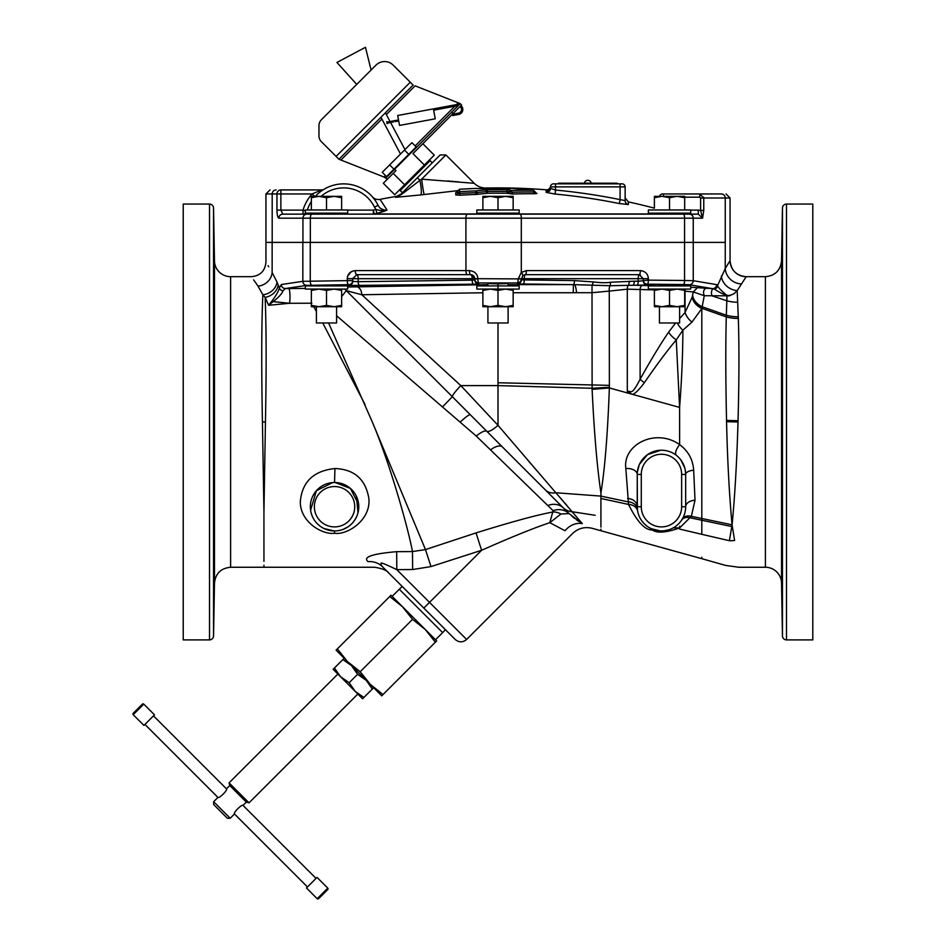 <?xml version="1.0" encoding="UTF-8"?>
<svg xmlns="http://www.w3.org/2000/svg" width="946" height="946" viewBox="0 0 946 946"><rect width="100%" height="100%" fill="white"/><g stroke="black" fill="none" stroke-linecap="round" stroke-linejoin="round"><path stroke-width="1.42" d="M183.228 204.052L183.228 639.898L209.515 639.898A4.032 4.032 0 0 0 213.548 635.937L213.548 208.014A4.032 4.032 0 0 0 209.515 204.052L183.228 204.052M214.47 583.126C215.558 573.465 220.938 568.179 230.611 567.257L230.611 276.693A16.141 16.141 0 0 1 214.47 260.824L214.47 583.126L213.548 635.937M214.47 260.824L213.548 208.014M213.749 349.393C214.009 367.616 214.163 367.616 214.198 349.393C213.914 331.171 213.772 331.171 213.749 349.393C214.009 367.616 214.163 367.616 214.198 349.393C213.914 331.171 213.772 331.171 213.749 349.393M213.749 236.748L213.737 232.657M214.198 260.86L214.198 256.721M213.749 611.341L214.198 583.091L213.749 611.341M213.749 504.549L214.198 484.577L213.867 508.688M214.198 484.659L214.056 480.438M213.82 234.643L213.985 242.472M214.021 244.6L214.198 256.804M214.08 257.347L214.044 255.858M214.009 254.285L213.749 236.595M213.725 234.573L213.737 232.751M213.997 337.107L214.021 337.864M214.092 340.962L214.198 349.535M214.163 482.058L214.186 483.808M214.21 492.795L214.21 493.966M214.174 497.915L214.139 500.387M214.139 500.659L214.115 501.628M214.115 501.865L214.092 503.036M214.198 587.23L213.831 608.94M213.808 610.016L213.772 610.903M257.832 285.869L256.011 283.209M255.704 282.771L254.876 281.589M254.368 280.867L253.682 279.886M277.001 282.062L272.141 272.519C263.863 258.648 263.863 258.648 272.141 272.519A14.533 13.268 148.1 0 1 257.998 286.106C249.212 273.5 249.212 273.5 257.998 286.106L262.858 294.774A14.533 12.452 156.9 0 0 277.001 282.062L279.389 287.951L281.352 284.521A4.032 3.926 81.6 0 0 285.278 288.554L306.764 285.373L348.696 284.663A4.032 4.032 -0 0 0 352.728 280.631L352.728 278.692L356.76 274.659L470.706 274.659L474.738 278.692L474.738 279.898L472.16 280.158L358.227 281.695L352.728 281.435L352.728 280.631L352.728 281.435A4.032 4.032 -0 0 1 348.696 285.467L348.696 284.663A4.032 1.454 89.2 0 1 347.241 280.631L352.728 280.631M311.873 303.217L289.511 303.288L268.617 305.298L265.14 297.351C266.346 326.453 266.453 367.97 265.448 421.928L263.946 512.023L262.432 421.975C261.38 365.948 261.522 323.556 262.858 294.774L265.14 297.351A14.533 12.322 157.8 0 0 278.195 284.923M268.723 266.76L268.061 265.66M230.611 276.693L251.411 276.693C260.245 275.83 265.081 270.982 265.944 262.16L265.944 242.389L302.838 242.389L302.838 281.329L347.241 280.631L347.489 276.681M302.838 242.389L684.561 242.389L684.561 280.489L693.241 280.702L716.571 284.628L717.565 285.597A4.032 3.689 152.2 0 1 714.561 289.18C715.862 290.233 726.457 296.524 729.366 295.826L704.262 295.72L701.814 308.573L691.952 322.125L682.882 330.201L676.26 339.898C667.237 350.599 656.607 364.872 644.38 382.692C638.112 390.97 633.95 394.801 631.904 394.186L627.304 391.337C631.384 390.414 631.159 396.741 640.123 379.228A16.141 6.054 -149.5 0 0 644.38 382.692M352.728 278.526L352.74 278.361A4.032 4.032 0 0 0 352.728 278.692L347.241 278.692C347.56 273.95 350.245 271.254 355.306 270.615L469.405 270.615C474.715 271.266 477.529 273.95 477.86 278.692L518.183 278.904L521.305 272.436L526.39 270.615L640.324 270.615C645.302 271.183 647.998 273.867 648.388 278.692L648.388 280.134L638.597 281.222M641.577 270.722L643.67 271.348M347.679 276.043L351.285 271.691M508.108 283.469L508.108 285.905M474.36 276.989L474.726 278.514M573.394 284.64L573.477 284.64C574.849 283.694 575.889 286.378 576.587 292.704L573.276 292.74L573.394 284.64A4.032 1.064 -89.5 0 0 574.447 280.607L521.305 279.874M571.762 516.078L572.874 517.013M573.678 517.675L574.79 518.55M576.268 519.661L578.987 521.542M582.275 523.587L569.031 513.583L557.182 501.747M560.907 514.021L569.031 513.583A16.141 15.089 -45 0 0 553.114 510.686L549.827 522.689L560.907 514.021A16.141 11.908 51.4 0 0 552.807 512.011C537.068 514.908 511.49 521.873 476.039 532.905L425.487 549.591L412.491 551.565C408.305 529.098 390.816 465.799 372.31 421.975L328.581 322.976M263.934 512.023L263.946 561.356M263.946 531.995L263.946 527.111M263.946 519.259L263.946 518.656M263.946 516.492L263.946 515.156M372.31 421.975L425.487 549.591L430.974 566.583L412.633 569.539L412.491 551.565L396.681 551.672C371.944 553.824 362.436 557.159 368.171 561.664C376.875 569.196 376.875 569.196 368.171 561.664A20.173 18.66 135 0 1 382.503 566.76C391.1 575.357 391.1 575.357 382.503 566.772L455.203 639.472C459.011 642.606 462.819 642.606 466.626 639.472L429.531 602.377L423.82 608.077M334.482 533.237C346.614 535.448 370.927 520.501 368.893 498.648C365.7 479.315 354.383 469.275 334.931 468.53C313.575 470.824 302.034 481.881 300.308 501.711C300.119 522.216 322.846 535.117 334.482 533.237L334.553 530.942A24.218 24.218 0 0 1 310.335 506.725A24.218 24.218 0 0 1 334.553 482.507A24.218 24.218 0 0 1 358.771 506.725A24.218 24.218 0 0 1 334.553 530.942L334.577 530.942M396.681 551.672L396.812 569.658C384.892 563.887 379.76 561.889 381.439 563.674C380.316 563.615 380.67 564.644 382.503 566.76L384.466 568.735M553.114 510.686L476.252 436.047L336.587 315.739M571.739 511.254L582.334 523.623C595.637 529.855 595.637 529.855 582.334 523.623A20.173 17.063 -65.6 0 0 565.01 530.753C575.097 534.336 575.097 534.336 565.01 530.753L549.827 522.689C534.23 527.833 511.49 537.032 481.609 550.288L429.531 602.377L396.812 569.658L412.633 569.539M476.039 532.905L481.609 550.288L430.974 566.583M402.216 586.485L399.283 589.252L442.657 632.626L445.412 629.681M425.251 629.48L436.662 640.903L435.373 642.18L425.251 629.48L402.417 606.658L412.551 619.358L425.251 629.48M391.005 595.235L402.417 606.658L389.717 596.524L391.005 595.235M389.717 596.524L336.078 650.162L347.489 661.585L360.19 671.707L412.551 619.358M360.19 671.707L370.324 684.407L347.489 661.585L337.355 648.885M383.024 694.541L370.324 684.407L381.735 695.83L435.373 642.18M344.167 658.262L342.854 659.575L351.534 665.629L357.588 674.309L366.268 680.363L372.322 689.055L373.635 687.73M363.903 697.462L362.59 698.787L355.223 691.42L363.903 697.462L372.322 689.055M342.854 659.575L334.435 667.994L340.489 676.674L349.169 682.728L355.223 691.42L333.122 669.307L334.435 667.994M357.588 674.309L349.169 682.728M153.5 715.862L226.496 788.858C227.986 789.934 219.011 798.909 217.935 797.419C219.011 798.909 227.986 789.934 226.496 788.858L229.783 785.558L229.062 782.862L249.035 802.835L357.836 694.033M307.485 886.97L234.478 813.974C232.988 812.898 241.963 803.911 243.039 805.413L246.338 802.113L229.783 785.558M230.197 818.255L227.347 818.255L213.654 804.549L213.654 801.7L230.197 818.255L234.478 813.974M316.047 878.408L243.039 805.413M306.48 887.975L317.04 877.403L327.777 888.128A0.97 0.97 0 0 1 327.777 889.5L318.577 898.7A0.97 0.97 0 0 1 317.206 898.7L306.48 887.975M213.654 801.7L217.935 797.419L144.939 724.423M154.505 714.857L143.934 725.428L133.197 714.691A0.97 0.97 0 0 1 133.197 713.319L142.397 704.12A0.97 0.97 0 0 1 143.768 704.12L154.505 714.857M502.633 447.186L452.354 396.729L442.693 406.709M561.617 506.181L502.338 446.89A16.141 6.693 -45 0 0 490.95 449.551M563.13 507.683A16.141 14.805 -45 0 0 572.117 511.727L498.01 425.322L460.808 385.601L361.786 294.75L482.874 292.763M508.108 284.64L573.276 284.64L517.261 283.895A4.032 4.032 -0 0 0 521.305 279.862L522.795 275.558L525.337 274.659L639.26 274.659L643.304 278.692L643.304 280.938A4.032 4.032 180 0 0 647.336 284.971L610.135 285.716A4.032 1.052 -96.2 0 0 610.3 282.251C606.871 282.96 601.136 282.854 593.083 281.92L574.447 280.607M487.923 284.651L347.679 287.005M517.261 283.895L517.261 282.937A4.032 4.032 -0 0 0 521.305 278.904L518.183 278.904A4.032 0.922 90.5 0 1 517.261 282.937L478.771 282.937A4.032 4.032 -0 0 1 474.738 278.904L477.86 278.904A4.032 0.911 89.5 0 0 478.771 282.937L478.771 283.93L473.615 284.19L348.696 285.467M498.01 283.824C511.029 283.587 511.029 283.351 498.01 283.114C485.002 283.351 485.002 283.587 498.01 283.824M316.413 285.775L336.587 285.775M355.306 270.615A4.032 1.454 90 0 0 356.76 274.659A4.032 1.454 -90 0 1 358.227 278.692L358.227 281.695A4.032 1.454 -90.8 0 0 359.681 285.727M469.405 270.615A4.032 1.301 90 0 0 470.706 274.659A4.032 4.032 0 0 1 474.738 278.692L472.16 278.692L472.16 280.158A4.032 1.454 -90.8 0 0 473.615 284.19M478.771 283.93A4.032 4.032 180 0 1 474.738 279.898M271.845 301.159A4.032 1.892 40.1 0 1 273.122 301.62L268.617 305.298L271.845 301.159C276.043 295.613 278.562 291.214 279.389 287.951A4.032 2.897 14.1 0 0 283.008 290.848L285.278 288.554L288.802 288.53A8.1 1.183 -90.3 0 1 289.925 294.336A8.1 1.183 -90.3 0 1 289.511 303.288L273.122 301.62C278.609 297.387 281.908 293.792 283.008 290.848M365.073 404.628L322.763 322.976M316.413 311.577L313.765 306.729M352.728 278.692L472.16 278.692A4.032 1.454 -90 0 0 470.706 274.659L471.073 274.671M305.7 213.134A4.032 4.032 0 0 1 303.039 214.139L282.795 214.139A4.032 3.926 90 0 0 278.869 218.171C277.686 217.627 277.06 214.943 276.953 210.107L276.953 193.954A4.032 3.926 -90 0 1 280.879 189.921L321.817 189.921L312.062 193.954L314.734 196.342M483.891 213.134L483.891 214.139L306.871 214.139L520.253 214.139L512.141 214.139L512.141 213.134M374.143 213.962L376.792 213.418A600.284 600.284 0 0 0 374.143 213.962A4.032 2.826 -90 0 1 373.327 214.139L373.327 210.107L374.143 213.962L483.891 213.962M384.336 211.23L376.792 213.418L376 209.551L374.474 207.15L378.093 205.377L377.466 204.147L378.093 205.377A38.337 38.337 0 0 0 315.349 196.342M386.429 210.343L387.02 210.047L380.339 199.807M375.065 200.233L372.357 196.803A8.076 8.076 0 0 0 379.961 199.37A613.434 613.434 0 0 1 396.658 196.33L395.653 197.347L420.734 194.923A15.893 2.424 77.9 0 0 419.906 180.319C391.786 202.314 402.901 192.617 400.004 195.101L401.033 194.084L400.004 195.101A8.076 8.041 45 0 1 395.653 197.347M479.918 188.538L485.972 188.018A613.434 613.434 0 0 1 546.209 189.803L546.126 192.381L555.136 194.06A609.957 609.957 0 0 1 619.299 203.556L628.321 204.537L628.321 201.9L625.14 197.962M553.741 193.918L554.439 193.989M669.532 209.977L669.532 197.702L661.963 196.342L654.396 197.702L654.396 208.167A613.434 613.434 0 0 0 628.321 201.9M654.384 213.134L654.384 213.962L512.141 213.962M703.718 197.359L703.765 197.998L730.064 197.998L730.064 260.552A16.141 16.141 -147 0 0 746.205 276.693A16.141 16.141 -147 0 1 730.064 260.552L725.346 268.428M522.464 275.854L522.795 275.558A4.032 0.828 50.9 0 0 521.305 272.436L521.305 218.171A4.032 1.064 90 0 0 520.253 214.139L689.291 214.139A4.032 3.95 90 0 1 693.252 218.171L693.252 242.389L725.251 242.389L725.239 268.605L717.565 285.597C718.097 287.324 720.722 290.15 725.44 294.1C727.096 296.098 730.04 295.897 734.273 293.497L729.366 295.826M643.304 280.134A4.032 4.032 -0 0 0 647.336 284.178A4.032 1.064 90.5 0 0 648.388 280.134L684.561 280.489A4.032 1.064 90.5 0 1 683.497 284.521L689.279 284.734A4.032 3.95 99.6 0 0 693.241 280.702L693.241 242.389L642.038 242.389M730.064 260.552C731.022 270.355 736.402 275.735 746.205 276.693L737.194 290.611L738.329 318.424C739.228 346.78 739.133 380.883 738.046 420.722L738.01 421.975C736.839 461.885 734.865 496.165 732.098 524.817L691.36 516.327L695.014 500.245L693.666 470.197C692.933 459.543 688.239 451.006 679.606 444.596M721.384 276.019A16.141 14.344 -156.3 0 0 732.535 289.594A16.141 14.344 -156.3 0 0 737.194 290.611L734.273 293.497M738.117 312.523L738.081 311.53M725.239 268.605A16.141 15.053 -147.7 0 0 741.049 283.942L741.156 283.788M679.618 285.905L679.618 284.959M659.445 284.947L659.445 285.905M526.603 458.727L536.749 470.54M538.641 472.728L540.604 475.01M542.673 477.423L544.257 479.267M545.736 480.994L547.202 482.697M548.645 484.387L549.401 485.274M550.395 486.433L552.298 488.644M572.153 511.762L575.251 515.428M600.923 527.064L600.923 492.866C597.139 467.643 594.206 433.15 592.113 389.385L592.019 292.704L576.587 292.704M600.923 530.245L600.923 529.169M498.01 425.322L498.01 322.976L487.923 322.976L487.923 306.729M592.113 389.385L609.378 387.943L609.271 291.096L592.019 292.704L592.019 285.515A4.032 1.052 -82.1 0 0 593.083 281.92M356.145 286.65A8.1 5.641 -91.9 0 1 361.786 294.75L346.283 290.635L341.636 296.606M526.39 270.615A4.032 1.064 90 0 1 525.337 274.659A4.032 1.064 -90 0 0 524.273 278.692L524.273 280.134A4.032 1.064 -89.5 0 1 523.221 284.167M689.291 214.139L698.278 214.139L698.278 210.107L700.608 210.426L700.608 197.998L703.765 197.998L699.78 193.954L700.962 194.143M303.039 214.139L303.039 210.107L280.879 210.107L282.795 214.139L306.871 214.139A4.032 3.926 90 0 0 302.933 218.171L310.347 218.171L310.347 242.389M655.412 214.092A4.032 3.997 0 0 1 654.384 213.962A4.032 3.571 -90 0 0 655.412 214.139L683.662 214.139L683.662 213.134M420.734 194.923L457.687 190.666M377.844 204.88L378.093 205.377A38.337 38.337 0 0 0 377.915 205.022A38.337 38.337 0 0 1 378.093 205.377C380.209 209.007 383.177 210.568 387.02 210.047L384.348 211.23L376 209.551A604.234 604.234 0 0 0 373.327 210.107L347.679 210.107M459.484 191.695L459.59 191.707A610.844 610.844 0 0 1 475.803 190.903L475.862 190.891A613.446 531.262 -90 0 1 485.428 189.898L487.403 189.791A611.636 611.636 0 0 1 507.127 189.768L511.242 190.501A611.128 564.608 -90 0 1 533.177 190.217L533.142 190.181A614.12 567.364 -90 0 0 511.23 188.301L507.115 188.774A612.63 612.63 0 0 0 487.427 188.798L485.44 188.774A612.996 530.872 -90 0 0 475.885 188.455L475.838 188.455A613.28 613.28 0 0 0 459.65 189.259L459.484 191.695L457.616 193.315L459.709 193.469L459.815 195.231L455.759 194.935L455.759 192.546L456.752 192.215M534.49 192.854C537.754 193.327 537.754 193.623 534.49 193.741A607.604 561.356 -90 0 0 512.685 194.025L507.08 193.268A608.124 608.124 0 0 0 487.462 193.291A610.04 528.306 -90 0 0 477.955 194.285L475.933 194.438A607.297 607.297 0 0 0 459.815 195.231M311.553 214.139L311.553 213.134M305.322 210.781L303.039 210.107A42.381 42.381 0 0 1 312.062 193.954L265.956 193.954L270 189.921M276.953 210.107L280.879 210.107L280.879 189.921M384.431 210.095L380.8 208.605M380.209 208.132L379.559 207.505M372.866 197.383L375.03 200.174M387.02 210.047L382.491 210.379M311.352 201.545A38.337 38.337 0 0 0 307.32 209.977A38.337 38.337 0 0 1 311.352 201.545A38.337 38.337 0 0 0 307.32 209.977M319.653 192.31A38.337 38.337 0 0 1 375.597 201.013A38.337 38.337 0 0 0 319.653 192.31L318.613 193.173A38.337 38.337 0 0 0 318.613 193.173L317.939 193.764M315.798 195.857A38.337 38.337 0 0 0 315.657 196.011A38.337 38.337 0 0 1 315.798 195.857L316.91 194.734A38.337 38.337 0 0 0 316.875 194.758A38.337 38.337 0 0 1 316.91 194.734M377.809 204.809A38.337 38.337 0 0 0 376.201 201.959A38.337 38.337 0 0 1 377.809 204.809L378.093 205.377M424.234 194.498A16.141 0.721 82.9 0 1 421.644 179.172L419.906 180.319L417.352 177.765L400.004 195.101L440.174 154.943L445.885 154.943L421.644 179.172L474.242 183.299L445.885 154.943M485.972 188.018A16.141 16.141 0 0 1 474.242 183.299M458.715 181.845L457.568 181.75M456.303 181.644L454.92 181.526M453.217 181.384L451.443 181.242M449.728 181.1L447.706 180.946M432.251 162.854L430.146 160.643L400.217 190.572L402.44 192.677M398.822 190.584A1.005 1.005 0 0 1 400.217 190.572M430.17 159.247A1.005 1.005 0 0 0 430.146 160.643M383.899 176.973L387.399 179.184L383.307 183.264L394.719 194.687L434.261 155.144L422.85 143.733M424.376 165.03L412.964 153.619L461.589 104.982L460.217 103.622L415.27 85.909M413.142 85.069L393.158 65.097A12.109 12.109 0 0 0 376.035 65.097L321.333 119.799A8.076 8.076 0 0 0 318.968 125.511L318.968 135.94A8.076 8.076 0 0 0 321.333 141.652L338.94 159.259L413.142 85.069L338.94 159.259L386.027 177.813L394.588 169.251L395.96 170.623L393.193 173.378L404.604 184.801M394.588 169.251L460.217 103.622M393.193 173.378L387.399 179.184M458.467 113.153L458.715 114.454L452.756 115.566L452.519 114.265L458.467 113.153A3.725 3.725 0 0 0 460.04 106.531M458.715 114.454A5.049 5.049 0 0 0 460.986 105.597M459.188 104.651A5.049 5.049 0 0 0 456.871 104.533L433.41 108.885L435.243 118.806L399.531 125.428L397.687 115.507L433.41 108.885M458.053 105.786A3.725 3.725 0 0 0 457.107 105.834L433.646 110.185M356.725 84.407L336.942 62.46L365.452 47.3L371.104 70.028M395.132 120.591L393.406 120.911L393.583 121.916L393.406 120.911L390.059 121.526L385.412 112.799L380.942 117.257L400.513 154.056M404.971 149.586L390.556 122.483L393.583 121.916L388.227 122.909M388.191 122.401L386.938 122.105L387.127 123.11L388.605 122.318L388.144 122.921L388.605 122.318L388.144 122.921L388.605 122.318L388.144 122.921L388.605 122.318L388.144 122.921L388.605 122.318L388.144 122.921L388.605 122.318L388.144 122.921L388.605 122.318L388.144 122.921L388.605 122.318L388.144 122.921L388.605 122.318L388.144 122.921L388.605 122.318L388.144 122.921L388.605 122.318L388.144 122.921L388.605 122.318L388.144 122.921L388.605 122.318L388.144 122.921L388.605 122.318L388.144 122.921L388.605 122.318L388.144 122.921L388.605 122.318L388.144 122.921L388.605 122.318L388.144 122.921L388.605 122.318L388.144 122.921L388.605 122.318L388.144 122.921L387.955 121.916L388.605 122.318L388.144 122.921L388.605 122.318L386.725 121.691L388.605 122.318L387.671 123.477L386.725 121.691M411.9 142.657L382.243 172.314L386.524 176.595L416.181 146.937L411.9 142.657M389.657 164.9L393.938 169.18M404.486 150.071L408.767 154.352M386.902 123.548L387.671 123.477M395.322 121.596L398.704 120.97L398.514 119.965L386.938 122.105L387.127 123.11L388.144 122.933M553.516 183.855A3.039 3.039 0 0 0 550.477 186.882L625.14 186.882A3.039 3.039 0 0 0 622.101 183.855L553.516 183.855A3.039 3.039 0 0 0 550.477 186.882L550.513 186.409A4.032 4.032 0 0 1 546.209 189.803M625.14 186.882L625.14 200.611A4.032 4.021 180 0 0 628.321 204.537M625.14 200.611L620.103 199.618L619.299 203.556M620.103 183.855L620.103 199.618A613.966 613.966 0 0 0 555.515 190.063L555.136 194.06M546.126 190.903A4.032 4.032 -0 0 0 550.477 186.882L550.477 188.372A4.032 4.021 0 0 1 546.126 192.381M555.515 183.855L555.515 190.063L550.477 188.372M617.064 183.855L617.064 183.205L558.542 183.205L558.542 183.855M587.797 180.296A3.429 3.429 0 0 1 591.191 183.205A3.429 3.429 0 0 0 584.415 183.205M475.803 190.903L475.933 194.438M459.484 189.283L457.616 190.915L457.616 193.315A2.034 2.01 0 0 1 455.759 194.935M475.885 188.455L459.65 189.247L457.616 190.915A2.034 2.022 0 0 1 455.759 192.546M485.44 188.774A2.034 1.017 -87.5 0 1 485.57 188.762L476.134 188.467M533.177 190.217L533.84 191.979L535.129 191.813L533.237 190.17L511.408 188.313M511.065 190.477L509.066 191.932L511.963 192.263L512.685 194.025M507.127 189.768L507.103 191.518L509.066 191.932A2.034 2.01 0 0 1 507.08 193.398M511.065 190.347A2.034 2.022 180 0 0 509.066 191.802A2.034 2.022 0 0 1 507.08 193.268L507.103 191.518A609.874 609.874 0 0 0 487.438 191.541L487.462 193.291A2.034 1.017 -95.4 0 1 486.445 191.6L487.438 191.541L487.403 189.791M459.59 191.707L459.709 193.469A609.07 609.07 0 0 1 475.862 192.665L476.914 192.594A2.034 1.017 -96.5 0 0 477.955 194.285M721.29 193.954L699.78 193.954L721.29 193.954A4.032 3.95 90 0 1 725.251 197.998L725.251 242.389M700.608 197.998L699.78 197.182L699.78 193.954L662.673 193.954A3.228 3.228 0 0 0 659.551 196.342A3.228 3.228 0 0 1 662.673 193.954M698.278 214.139L702.571 218.171L700.608 210.426L703.765 210.426L703.765 197.998M655.412 214.139L655.412 213.134M648.353 213.134L690.71 213.134L690.71 209.977L648.353 209.977L648.353 213.134M684.679 209.977L684.679 197.702L677.1 196.342L669.532 197.702M654.396 197.702L654.396 196.342L684.679 196.342L684.679 197.702M476.831 213.134L519.188 213.134L519.188 209.977L476.831 209.977L476.831 213.134M513.158 209.977L513.158 197.702L505.59 196.342L498.01 197.702L490.442 196.342L482.874 197.702L482.874 196.342L513.158 196.342L513.158 197.702M498.01 209.977L498.01 197.702M482.874 209.977L482.874 197.702M340.619 214.139L340.619 213.134M312.369 214.139L312.369 213.134M305.322 213.134L347.679 213.134L347.679 209.977L305.322 209.977L305.322 213.134M341.636 209.977L341.636 197.702L334.068 196.342L326.5 197.702L318.92 196.342L311.352 197.702L311.352 196.342L341.636 196.342L341.636 197.702M326.5 209.977L326.5 197.702M311.352 209.977L311.352 197.702M716.571 284.628A4.032 3.95 99.6 0 1 712.622 288.66L714.561 289.18M689.279 284.734L712.622 288.66L690.71 287.241M658.759 285.905L633.489 285.207L634.553 281.175L610.3 282.251M669.532 285.302C682.539 285.065 682.539 284.829 669.532 284.592C656.524 284.829 656.524 285.065 669.532 285.302M726.966 296.323L726.28 316.922C725.558 345.29 725.653 379.795 726.54 420.438L726.563 421.703C727.45 460.347 729.283 494.723 732.074 524.817L734.604 540.497C740.245 576.019 740.245 576.019 734.604 540.497A48.423 39.093 -14.1 0 1 729.378 540.71L732.086 524.947M705.645 288.506C703.434 289.819 702.973 292.231 704.262 295.72L693.264 291.936L692.165 297.21L685.046 312.547L679.618 318.554M697.261 287.903L693.264 291.936L684.679 291.132M654.396 289.89L627.304 289.18L609.271 291.096A6.208 3.015 -98.5 0 1 610.135 285.716L573.477 284.64M675.633 322.976L668.621 332.164C660.403 344.178 650.895 359.858 640.123 379.228L640.123 289.452A4.032 2.519 -88.4 0 1 642.63 285.42M668.621 332.164A16.141 8.881 -144.3 0 0 676.26 339.898L679.606 407.419C681.723 379.689 682.811 353.946 682.882 330.201A16.141 10.666 -135.8 0 1 677.312 322.976M685.543 289.074A4.032 3.311 -87.1 0 0 685.046 291.155L685.046 312.547A16.141 11.387 -136.1 0 0 691.952 322.125M733.304 532.574L733.635 534.632M729.378 540.71C724.329 573.288 724.329 573.288 729.378 540.71L701.814 534.324C701.814 566.689 701.814 566.689 701.814 534.324L679.606 529.074C679.606 560.387 679.606 560.387 679.606 529.074C679.606 560.387 679.606 560.387 679.606 529.074L679.606 526.319M466.626 639.472L572.59 533.497C578.219 528.235 584.782 526.52 592.267 528.329L701.814 558.684L701.814 557.218M560.233 497.75L563.047 500.954M564.88 503.083L566.831 505.353M609.378 387.943L679.606 407.419L679.606 444.585C655.791 427.675 622.492 444.537 625.838 468.518L628.558 504.455C637.143 521.743 645.018 530.245 652.184 529.961C657.186 533.367 666.327 532.693 679.606 527.927L691.36 516.327A10.11 7.379 30.4 0 0 682.338 518.999L682.326 519.011M637.557 510.556L637.911 512.354M638.207 513.489L638.574 514.624M641.695 520.714L644.12 523.623M644.143 523.658L646.946 526.106M649.701 527.892L650.848 528.483M651.321 528.719L660.19 530.907M660.273 530.907L664.08 530.801M664.139 530.789L669.26 529.654M672.5 528.27L674.143 527.348M600.923 492.866C604.837 469.145 607.651 434.167 609.366 387.943M640.324 270.615A4.032 1.064 90 0 1 639.26 274.659A4.032 1.064 -90 0 0 638.207 278.692L648.388 278.692M639.673 274.683A4.032 4.032 0 0 1 640.288 274.789M518.183 278.692L638.207 278.692L638.207 281.21L634.553 281.175M521.305 278.904L521.305 279.862M701.814 308.573L701.814 520.253L690.474 517.84A10.11 7.45 33.7 0 0 681.617 520.146L683.047 517.699M674.924 526.851L675.704 526.307M677.17 525.148L679.216 523.197M679.914 522.405L680.517 521.672M681.085 520.915L681.593 520.194M681.853 519.792L680.789 521.305M677.596 524.782L676.875 525.397M676.142 525.976L675.491 526.461M675.397 526.532L674.581 527.076M672.121 528.471L671.317 528.849M670.525 529.181L669.756 529.476M669.011 529.736L668.29 529.961M668.124 530.008L666.351 530.446M665.759 530.552L664.553 530.741M664.518 530.741L663.501 530.848M663.453 530.86L661.538 530.942M658.416 530.741L657.647 530.635M655.164 530.103L654.325 529.866M652.149 529.074L650.422 528.282M646.887 526.059L645.858 525.243M645.811 525.196L644.746 524.25M644.687 524.19L643.564 523.043M642.405 521.672L641.826 520.891M638.053 512.945L637.793 511.833M625.838 468.518A10.11 5.972 180 0 1 637.249 474.443L637.249 506.725A24.218 24.218 0 0 0 661.455 530.942A24.218 24.218 0 0 0 685.673 506.725L685.673 474.443A24.218 24.218 0 0 0 661.455 450.225A24.218 24.218 0 0 0 637.249 474.443L637.403 509.516M637.379 471.912L638.03 468.353M638.195 467.726L638.42 466.993M649.583 453.335L651.286 452.472M658.653 450.391L659.409 450.308M663.158 450.284L663.903 450.343M668.207 451.183L670.679 452.046M627.565 498.459A10.11 8.266 180 0 1 637.249 506.725L637.379 509.279A10.11 8.49 173.9 0 0 628.002 501.841L600.923 496.094L555.799 492.748A16.141 12.511 -45 0 1 545.404 489.957L563.639 508.191A16.141 14.415 -45 0 0 547.959 505.483M682.811 518.16L683.237 517.308M685.614 508.499L685.661 507.612M660.887 450.237L647.572 454.6L639.555 464.131M639.224 464.853L637.356 472.101M693.666 470.197A10.11 4.328 -0 0 0 685.673 474.443L685.673 506.725A10.11 6.504 0 0 1 695.014 500.245M685.661 473.603L684.987 468.719M684.798 467.998L680.789 459.862M679.24 458.006L677.502 456.303M746.205 276.693L765.397 276.693L765.397 567.257A16.141 16.141 0 0 1 781.538 583.126L782.46 635.937A4.032 4.032 0 0 0 786.493 639.898L786.493 204.052A4.032 4.032 0 0 0 782.46 208.014L781.538 260.824L781.538 583.126M782.188 234.643L782.023 242.472M781.987 244.6L781.81 256.804M781.94 257.347L781.975 255.858M782.011 254.285L782.271 236.595M782.283 234.573L782.283 232.751M782.271 232.657L782.271 236.748M782.023 337.107L781.987 337.864M781.916 340.962L781.81 349.535M781.857 482.058L781.822 483.808M781.952 480.438L782.271 504.549L781.81 484.659M781.798 490.939L781.798 491.624M781.798 492.795L781.81 493.966M781.845 497.915L781.881 500.387M781.881 500.659L781.893 501.628M781.904 501.865L781.928 503.213M781.81 587.23L782.176 608.94M782.212 610.016L782.236 610.903M782.271 349.393C781.999 367.616 781.845 367.616 781.81 349.393C782.094 331.171 782.247 331.171 782.271 349.393C781.999 367.616 781.845 367.616 781.81 349.393C782.094 331.171 782.247 331.171 782.271 349.393M781.81 260.86L781.81 256.721M782.271 611.341L781.81 583.091L782.271 611.341M782.271 504.549L782.141 508.688M786.493 204.052L812.803 204.052L812.803 639.898L786.493 639.898M648.353 285.905L690.71 285.905L690.71 289.074L648.353 289.074L648.353 285.905M654.396 289.074L654.396 290.422L661.963 289.074L669.532 290.422L669.532 305.381L677.1 306.729L684.679 305.381L684.679 306.729L661.963 306.729L669.532 305.381M654.396 305.381L661.963 306.729L654.396 306.729L654.396 290.422M669.532 290.422L677.1 289.074L684.679 290.422L684.679 305.381M684.679 290.422L684.679 289.074M679.618 306.729L679.618 322.976L659.445 322.976L659.445 306.729M344.545 289.074A8.1 8.053 -109 0 1 346.283 290.635L452.354 396.729A16.141 2.188 -45 0 1 460.808 385.601L498.01 385.601L592.066 388.274A48.423 1.017 -3.2 0 0 609.33 387.257M476.831 285.905L519.188 285.905L519.188 289.074L476.831 289.074L476.831 285.905M482.874 289.074L482.874 290.422L490.442 289.074L498.01 290.422L498.01 305.381L505.59 306.729L513.158 305.381L513.158 306.729L490.442 306.729L498.01 305.381M482.874 305.381L490.442 306.729L482.874 306.729L482.874 290.422M498.01 290.422L505.59 289.074L513.158 290.422L513.158 305.381M513.158 290.422L513.158 289.074M508.108 306.729L508.108 322.976L498.01 322.976M305.322 285.905L347.679 285.905L347.679 289.074L305.322 289.074L305.322 285.905M311.352 289.074L311.352 290.422L318.92 289.074L326.5 290.422L326.5 305.381L334.068 306.729L341.636 305.381L341.636 306.729L318.92 306.729L326.5 305.381M311.352 305.381L318.92 306.729L311.352 306.729L311.352 290.422M326.5 290.422L334.068 289.074L341.636 290.422L341.636 305.381M341.636 290.422L341.636 289.074M336.587 306.729L336.587 322.976L316.413 322.976L316.413 306.729M333.867 482.519L333.181 482.555M332.696 482.578L316.39 490.714L310.595 510.272M311.293 513.453L312.263 516.185M321.652 527.218L321.037 526.816M324.052 528.542L334.104 530.931A24.218 24.218 0 0 1 333.654 530.919A24.218 24.218 0 0 0 334.104 530.931M338.692 530.588L340.501 530.198M340.56 530.186L341.565 529.902M341.601 529.89L338.041 530.682M342.074 529.736A24.218 24.218 0 0 0 343.126 529.37L348.258 526.686M349.464 525.799L350.079 525.314M354.667 520.205L356.512 516.942M357.754 513.654L358.569 509.799M358.688 504.726L350.446 488.455L335.227 482.519M335.57 482.531L338.089 482.767M356.406 496.307L358.026 512.685M353.65 521.613L352.976 522.44M345.231 528.459L343.15 529.358A24.218 24.218 0 0 0 358.617 504.076M322.858 527.927L322.267 527.596M319.925 526.023A24.218 24.218 0 0 0 326.287 529.488A24.218 24.218 0 0 1 319.925 526.023M326.311 529.5A24.218 24.218 0 0 0 328.877 530.268A24.218 24.218 0 0 1 326.311 529.5M328.924 530.28A24.218 24.218 0 0 0 330.828 530.647A24.218 24.218 0 0 1 328.924 530.28M330.875 530.659A24.218 24.218 0 0 0 333.394 530.907A24.218 24.218 0 0 1 330.875 530.659M209.515 639.898L209.515 204.052M272.141 272.519L272.141 242.389M263.946 565.235L263.946 567.257L374.64 567.257C382.338 568.511 387.091 570.485 388.912 573.17L388.38 572.637M317.206 898.7L327.777 888.128M143.768 704.12L133.197 714.691M476.252 436.047C481.467 431.884 484.967 430.3 486.752 431.293C488.597 432.18 492.346 430.217 497.974 425.428M470.197 414.715A16.141 1.998 -44.8 0 0 460.312 421.975M305.322 288.447L288.802 288.53M467.407 274.659A4.032 1.454 90 0 1 465.94 270.615L465.94 242.389M310.253 242.389L310.253 281.139A4.032 1.454 89.2 0 0 311.707 285.172M477.86 278.692L474.738 278.692M281.352 284.521L302.838 281.329A4.032 3.926 81.6 0 0 306.764 285.373M265.448 421.975L262.432 422.022M265.448 421.928L262.432 421.975M311.802 214.139A4.032 1.454 90 0 0 310.347 218.171L684.573 218.171L684.573 242.389M465.917 242.389L465.917 218.171A4.032 1.454 90 0 1 467.383 214.139M278.869 218.171L302.933 218.171L302.933 242.389M272.188 242.389L272.188 193.954A4.032 3.926 -90 0 1 276.114 189.921M683.509 214.139A4.032 1.064 90 0 1 684.573 218.171L702.571 218.171L703.765 210.426M572.117 511.727L595.164 515.298M498.01 382.752L609.271 385.353M498.01 284.64L498.01 292.74M573.276 292.74L513.158 292.74M374.474 207.15A34.304 34.304 0 0 0 321.108 196.342M323.899 189.342A4.032 4.032 0 0 1 321.817 189.921M451.656 112.172L453.028 113.544M457.107 105.834L456.871 104.533M384.064 177.032L385.507 175.589M415.164 145.932L454.837 106.259M456.492 104.604L458.254 102.842M410.28 82.219L336.09 156.409M340.903 160.04L381.9 119.042M386.358 114.584L415.105 85.838M613.02 183.855L613.02 183.205M562.574 183.855L562.574 183.205M510.083 188.68L485.57 188.762A2.034 1.017 -87.5 0 1 485.7 188.786M511.065 188.313A2.034 2.022 180 0 0 509.87 188.668M511.23 188.301L509.847 188.668M511.242 190.501L511.963 192.263A609.366 562.988 -90 0 1 533.84 191.979A2.034 0.78 -89.5 0 0 534.49 193.741M485.428 189.898A2.034 1.017 84.6 0 1 486.445 191.6A611.743 529.784 -90 0 0 476.914 192.594A2.034 1.017 83.5 0 0 475.862 190.891M699.78 197.182L684.679 197.182M690.71 210.107L698.278 210.107M663.477 196.342L663.477 193.954M683.497 284.521L647.336 284.178L647.336 284.971M716.926 284.793A4.032 3.914 125.8 0 1 713.308 288.755A4.032 2.188 -88.7 0 0 711.534 291.782A4.032 2.188 -88.7 0 0 712.267 295.921L726.8 300.769A32.282 26.606 178 0 0 737.703 302.212M692.626 295.377A16.141 12.842 -163.3 0 0 702.452 306.847L726.327 315.255A32.282 23.378 178.4 0 0 738.27 316.756M738.329 318.424A32.282 23.011 178.4 0 1 726.28 316.922L701.873 308.301A16.141 12.747 -160.7 0 1 692.224 296.973M692.165 297.21C693.193 302.046 696.41 305.806 701.79 308.491M726.54 420.438L738.046 420.722M726.563 421.703L738.01 421.975M701.814 534.324L701.814 520.253L731.814 526.555A48.423 34.387 -13.2 0 0 732.322 526.496M673.351 527.821L679.606 527.939L679.606 529.074M600.923 498.471L628.558 504.455A10.11 8.561 169.3 0 1 637.663 511.207M629.516 281.163L628.605 285.172A4.044 1.514 -90.3 0 0 627.304 289.18L627.304 391.337M637.143 285.243A4.032 1.064 -89.5 0 0 638.207 281.21M681.64 506.725A20.173 20.173 0 0 1 661.455 526.898A20.173 20.173 0 0 1 641.282 506.725L641.282 474.443L641.282 506.725L637.249 506.725A24.218 24.218 0 0 0 661.455 530.942A24.218 24.218 0 0 0 685.673 506.725L681.64 506.725L681.64 474.443A20.173 20.173 0 0 0 661.455 454.257A20.173 20.173 0 0 0 641.282 474.443L637.249 474.443M681.64 474.443L685.673 474.443M679.606 444.585C675.858 449.705 674.735 453.264 676.248 455.263M782.46 635.937L782.46 208.014M334.931 468.53L334.553 482.507A24.218 24.218 0 0 1 358.771 506.725A24.218 24.218 0 0 1 334.553 530.942M334.553 486.551A20.173 20.173 0 0 1 354.726 506.725A20.173 20.173 0 0 1 334.553 526.898A20.173 20.173 0 0 1 314.368 506.725A20.173 20.173 0 0 1 334.553 486.551M388.309 572.578L385.188 569.457M435.515 639.756L442.657 632.626M392.141 596.382L399.283 589.252M229.062 782.862L337.864 674.06M246.338 802.113L249.035 802.835M230.611 567.257L263.946 567.257M265.956 242.389L265.956 193.954M282.795 214.139L306.871 214.139M396.658 196.33L401.033 194.084L400.004 195.101M550.513 186.409L550.572 185.783M457.616 190.915L456.682 192.251M535.129 191.813L536.157 193.15L534.395 192.854M730.064 197.998L726.031 193.954M701.814 558.684L725.617 565.424L738.814 567.257L765.397 567.257M637.249 506.725L637.249 501.345M637.249 500.41L637.249 495.527M637.249 494.51L637.249 488.467M637.249 486.906L637.249 476.831M781.538 260.824C780.45 270.485 775.07 275.771 765.397 276.693M487.923 283.469L487.923 285.905"/></g></svg>
